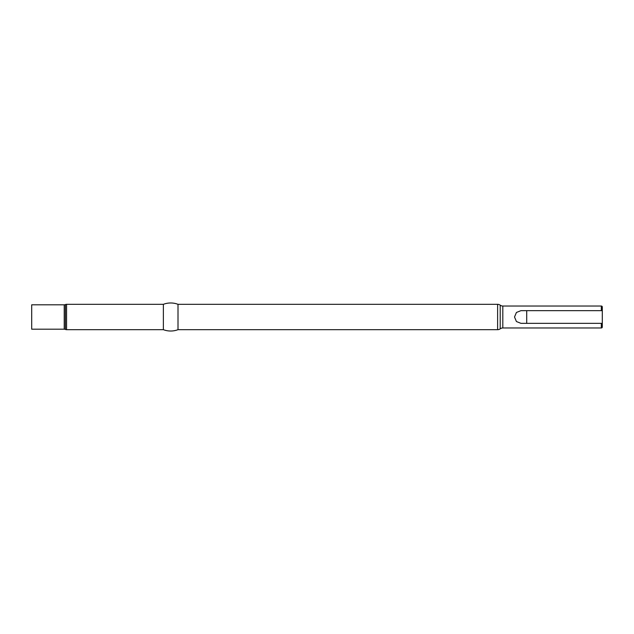 <?xml version="1.0" encoding="UTF-8"?>
<svg xmlns="http://www.w3.org/2000/svg" width="634" height="634" viewBox="0 0 634 634"><rect width="100%" height="100%" fill="white"/><g stroke="black" fill="none" stroke-linecap="round" stroke-linejoin="round"><path stroke-width="0.95" d="M163.374 329.68L163.374 304.32L66.562 304.32A2.924 2.924 0 0 0 65.389 304.566A2.924 2.924 0 0 1 64.224 304.811L64.224 329.189A2.924 2.924 0 0 1 65.389 329.434A2.924 2.924 0 0 0 66.562 329.68L163.374 329.68A20.621 20.621 0 0 0 178.003 329.68L497.619 329.68A4.39 4.39 0 0 0 500.21 328.832A4.39 4.39 0 0 1 502.81 327.976L601.325 327.976A0.975 0.975 0 0 0 602.3 327.001L602.3 323.34L520.95 323.34L516.433 321.541L514.515 317L516.433 312.459L520.95 310.66L602.3 310.66L601.325 310.66L601.325 306.024A0.975 0.975 0 0 1 602.3 306.999L602.3 323.34L601.325 323.34L601.325 327.976M163.374 304.32A20.621 20.621 0 0 1 178.003 304.32L178.003 329.68M178.003 304.32L497.619 304.32A4.39 4.39 0 0 1 500.21 305.168L500.21 328.832M601.325 306.024L502.81 306.024A4.39 4.39 0 0 1 500.21 305.168M64.224 304.811L31.7 304.811L31.7 329.189L64.224 329.189M65.389 304.566L65.389 329.434M66.562 304.32L66.562 329.68M497.619 304.32L497.619 329.68M502.81 306.024L502.81 327.976M526.711 310.66L526.711 323.34"/></g></svg>
